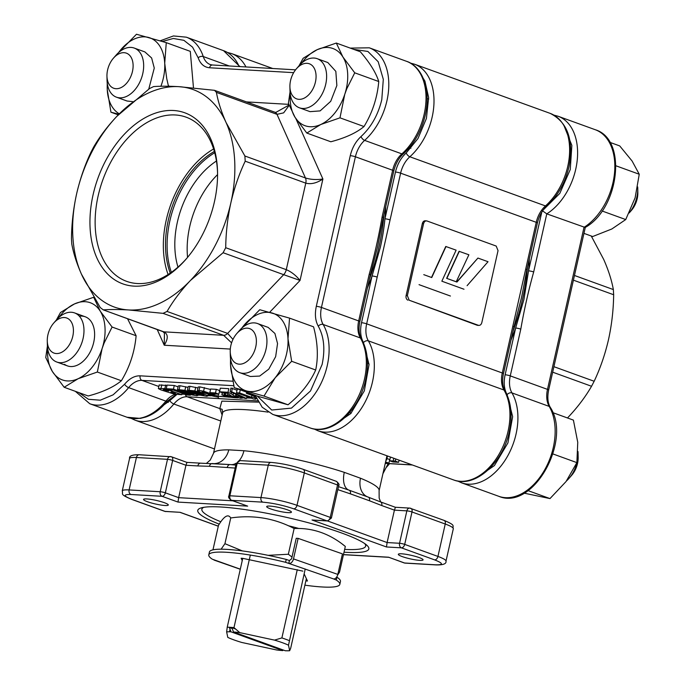 <?xml version="1.0" encoding="UTF-8"?>
<svg xmlns="http://www.w3.org/2000/svg" width="685" height="685" viewBox="0 0 685 685"><rect width="100%" height="100%" fill="white"/><g stroke="black" fill="none" stroke-linecap="round" stroke-linejoin="round"><path stroke-width="1.03" d="M149.27 415.649L169.786 400.648A3.733 1.344 39.3 0 0 173.853 404.013A22.382 14.599 109.9 0 1 187.176 396.778L219.474 398.653A3.733 2.774 -86.7 0 1 217.821 396.898M219.243 524.145A87.68 12.681 12.7 0 1 197.777 510.376A87.68 12.681 12.7 0 1 220.818 506.994A87.68 12.681 12.7 0 1 316.033 524.856A87.68 12.681 12.7 0 1 368.838 548.925A87.68 12.681 12.7 0 1 345.805 552.298A87.68 12.681 12.7 0 1 344.024 552.187M401.658 553.805A12.681 1.832 12.7 0 1 415.427 556.391A12.681 1.832 12.7 0 1 423.073 559.868A12.681 1.832 12.7 0 1 419.734 560.356A12.681 1.832 12.7 0 1 405.965 557.778A12.681 1.832 12.7 0 1 398.319 554.293A12.681 1.832 12.7 0 1 401.658 553.805M146.881 498.937A12.681 1.832 12.7 0 1 160.658 501.523A12.681 1.832 12.7 0 1 168.296 505.008A12.681 1.832 12.7 0 1 164.965 505.496A12.681 1.832 12.7 0 1 151.188 502.91A12.681 1.832 12.7 0 1 143.55 499.425A12.681 1.832 12.7 0 1 146.881 498.937M270.027 506.095A12.681 1.832 12.7 0 1 283.804 508.681A12.681 1.832 12.7 0 1 291.442 512.157A12.681 1.832 12.7 0 1 288.111 512.645A12.681 1.832 12.7 0 1 274.334 510.068A12.681 1.832 12.7 0 1 266.696 506.583A12.681 1.832 12.7 0 1 270.027 506.095M214.705 463.608A18.658 15.387 90.4 0 0 228.764 449.857L243.92 450.739A84.88 12.279 12.7 0 1 344.281 472.35L360.49 478.224A18.658 13.914 -67.9 0 0 367.091 496.659M513.039 331.06A162.294 105.832 -70.1 0 0 522.578 299.062A162.294 105.832 -70.1 0 0 527.519 266.79A162.294 105.832 109.9 0 1 522.578 299.062A162.294 105.832 109.9 0 1 513.039 331.06M513.973 326.916A3.733 0.539 -167.3 0 0 512.817 326.24L502.285 372.991A3.733 0.539 12.7 0 1 503.441 373.667L513.973 326.916L521.251 298.574A162.294 105.832 109.9 0 0 523.057 289.824L526.859 269.736L537.391 222.993A3.733 0.539 12.7 0 0 536.244 222.317L400.622 173.159A22.382 14.599 109.9 0 1 409.844 156.771L545.465 205.928A54.098 35.278 -70.1 0 0 567.762 166.318A54.098 35.278 -70.1 0 0 550.124 113.359L414.502 64.202A54.098 35.278 109.9 0 1 433.922 104.3A54.098 35.278 109.9 0 1 409.844 156.771A3.733 1.807 -131.7 0 1 406.239 152.926L417.996 138.516L426.412 118.436L428.647 97.553L424.905 81.095L420.539 73.946M385.766 206.553A162.294 105.832 109.9 0 1 384.936 218.798A162.294 105.832 -70.1 0 1 380.312 247.49L372.049 275.978A3.733 0.539 12.7 0 1 377.195 277.082L400.622 173.159A3.733 0.539 12.7 0 0 395.468 172.046C397.36 164.186 400.948 157.815 406.239 152.926M378.985 247.011A162.294 105.832 109.9 0 1 369.438 279.009A162.294 105.832 -70.1 0 0 378.985 247.011A162.294 105.832 -70.1 0 0 383.925 214.739A162.294 105.832 109.9 0 1 378.985 247.011M230.665 397.249A162.294 105.832 -70.1 0 0 237.883 397.916M242.524 397.976A162.294 105.832 -70.1 0 0 243.954 397.942M367.408 288A162.294 105.832 -70.1 0 0 372.049 275.978L361.517 322.721A3.733 0.539 12.7 0 1 366.663 323.834L377.195 277.082M395.468 172.046L384.936 218.798A3.733 0.539 12.7 0 1 390.082 219.902M550.124 113.359C567.677 122.195 573.944 140.065 568.918 166.994C565.125 182.904 557.821 195.85 546.998 205.834A3.733 1.807 -131.7 0 1 545.465 205.928A22.382 14.599 -70.1 0 0 536.244 222.317L525.703 269.068A3.733 0.539 12.7 0 1 526.859 269.736M239.913 66.599L239.639 66.162M332.225 426.284L350.814 413.526L364.334 390.87L369.044 364.608L363.495 342.586A3.733 2.492 -30.5 0 1 368.359 340.856A22.382 14.599 109.9 0 1 366.663 323.834L502.285 372.991A22.382 14.599 -70.1 0 0 503.98 390.013L368.359 340.856A54.098 35.278 109.9 0 1 364.026 404.022A54.098 35.278 109.9 0 1 317.943 430.762L453.573 479.928A54.098 35.278 -70.1 0 0 508.082 431.156A54.098 35.278 -70.1 0 0 503.98 390.013A3.733 2.492 -30.5 0 1 504.991 390.818C502.525 386.511 502.011 380.791 503.441 373.667M222.248 409.544A7.458 7.081 -51.2 0 0 219.817 408.602L187.176 396.778A3.733 2.774 93.3 0 1 185.335 394.414M349.007 490.143A18.658 10.198 108.2 0 1 344.281 472.35M338.467 486.641L349.067 490.16A3.733 2.449 108.2 0 1 349.067 490.16A3.733 2.449 108.2 0 1 350.386 493.851L369.438 500.752A3.733 2.423 -68.4 0 0 368.325 497.139A3.733 2.423 -68.4 0 0 368.222 497.104L349.076 490.169M230.982 464.653A18.658 12.124 95.5 0 0 236.299 463.128M239.133 460.671A18.658 12.124 95.5 0 0 243.92 450.739M235.828 465.106L230.28 464.584A3.733 2.791 95.2 0 1 230.348 464.593L212.418 463.548A3.733 2.766 91.4 0 0 212.204 463.539L212.204 463.539A3.733 2.766 91.4 0 0 209.456 466.305L235.169 468.06M222.128 415.059L219.817 408.602L221.846 401.136L258.408 402.138M338.073 488.414A3.733 2.432 109.9 0 1 337.945 489.672L350.386 493.851M227.274 467.341A3.733 2.791 95.2 0 1 230.28 464.584L200.688 463.18A3.733 2.774 93.3 0 0 197.811 465.937L209.456 466.305M363.247 495.178L380.526 501.899A3.733 2.432 109.9 0 1 381.742 505.547L394.414 510.137L387.111 542.554L327.584 520.977M232.78 500.803L178.648 497.661L185.952 465.252L197.811 465.937M303.087 469.285C292.195 465.594 281.552 463.308 271.149 462.418A3.733 2.774 93.3 0 0 268.272 465.175L260.968 497.584A26.116 3.776 12.7 0 1 296.999 505.35L330.238 517.398A3.733 0.539 12.7 0 1 331.386 518.074L338.69 485.656A3.733 0.539 12.7 0 0 337.542 484.98A3.733 2.432 -70.1 0 0 336.326 481.332L303.087 469.285A3.733 2.432 109.9 0 1 304.303 472.933L337.542 484.98L330.238 517.398A3.733 2.432 -70.1 0 1 326.933 520.848A3.733 2.774 -86.7 0 0 327.533 520.977L312.009 519.983L326.933 520.848L293.694 508.801C283.128 505.256 272.827 503.038 262.809 502.156L231.71 500.35L247.67 506.129L178.006 502.079L178.648 497.661L165.35 492.84L172.654 460.431A3.733 2.432 109.9 0 0 171.438 456.775L139.286 454.754A3.733 2.774 93.3 0 0 136.409 457.512L167.508 459.318A3.733 2.774 -86.7 0 1 170.385 456.561A3.733 2.774 -86.7 0 1 170.976 456.681A3.733 2.432 109.9 0 1 171.438 456.775L186.877 462.375L200.688 463.18M186.936 462.469L185.952 465.252L172.654 460.431A3.733 0.539 12.7 0 0 167.508 459.318L160.204 491.736L129.105 489.929L136.409 457.512A26.116 3.776 12.7 0 0 129.551 458.522C129.054 455.885 132.299 454.626 139.286 454.754M380.526 501.899L395.339 507.268L409.733 508.099A3.733 2.774 -86.7 0 1 410.324 508.227A3.733 2.432 109.9 0 1 410.786 508.321A3.733 2.432 109.9 0 1 412.002 511.969L445.241 524.025A26.116 3.776 12.7 0 1 453.307 528.751C451.997 525.438 456.612 525.712 444.026 520.369A3.733 2.432 109.9 0 1 445.241 524.025L437.938 556.434A26.116 3.776 12.7 0 1 445.995 561.161L453.307 528.751M395.399 507.362L394.414 510.137L406.856 510.864A3.733 2.774 -86.7 0 1 409.733 508.099L444.026 520.369M386.468 546.972L387.111 542.554L399.552 543.274A3.733 0.539 12.7 0 1 404.698 544.387L412.002 511.969A3.733 0.539 12.7 0 0 406.856 510.864L399.552 543.274A3.733 2.774 -86.7 0 0 401.393 547.837L386.468 546.972L312.009 519.983M247.67 506.129L231.256 500.255C228.867 498.44 228.079 497.002 228.884 495.923A3.733 0.539 12.7 0 1 229.869 495.777L237.173 463.368L268.272 465.175A26.116 3.776 12.7 0 1 304.303 472.933L296.999 505.35A3.733 2.432 109.9 0 1 293.694 508.801M180.146 512.32L164.76 511.361A3.733 2.432 -70.1 0 0 165.222 511.455L180.146 512.32L218.309 526.157M435.669 564.808A3.733 2.774 -86.7 0 0 436.259 564.928L405.16 563.121A3.733 2.774 93.3 0 1 404.57 563.001A3.733 2.432 -70.1 0 1 404.107 562.907L388.609 557.213L404.57 563.001L435.669 564.808C443.657 564.962 443.315 563.327 434.641 559.893L401.393 547.837A3.733 2.432 109.9 0 0 404.698 544.387L437.938 556.434A3.733 2.432 -70.1 0 1 434.641 559.893M203.83 507.311A83.947 12.142 -167.3 0 0 201.861 509.212A83.947 12.142 -167.3 0 0 220.835 521.773M288.265 525.729A41.785 6.045 12.7 0 1 298.96 528.529M344.649 549.413A83.947 12.142 -167.3 0 0 365.653 546.125A83.947 12.142 -167.3 0 0 364.685 543.565M250.325 555.073L233.979 627.606A40.107 5.805 -167.3 0 0 231.658 627.417A40.107 5.805 -167.3 0 0 230.374 627.332A40.107 5.805 -167.3 0 0 229.15 627.263A40.107 5.805 -167.3 0 0 227.223 627.212L226.632 631.861A36.373 5.266 12.7 0 1 231.008 631.835L282.802 650.604A36.373 5.266 12.7 0 1 276.56 649.962L241.796 642.47A36.373 5.266 12.7 0 1 227.788 637.401L226.632 631.861M305.219 568.995L288.505 645.184L289.661 650.724L290.697 648.164L306.366 578.637M289.661 650.724A36.373 5.266 12.7 0 1 285.285 650.75L233.499 631.981A36.373 5.266 12.7 0 1 239.733 632.623L274.505 640.115A36.373 5.266 12.7 0 1 288.505 645.184M297.264 569.697L281.886 637.923A40.107 5.805 12.7 0 1 289.104 640.543M274.505 640.115L281.886 637.923M233.979 627.606L239.733 632.623M235.417 628.95L231.847 627.657L233.499 631.981M231.008 631.835L229.364 627.511L232.155 628.522M242.747 558.335L227.223 627.212M230.049 629.404L229.509 631.793M229.15 627.263A40.107 5.805 12.7 0 1 230.374 627.332A40.107 5.805 12.7 0 1 231.658 627.417M255.745 346.893A18.658 12.167 109.9 0 1 241.437 364.035A18.658 12.167 109.9 0 1 230.228 351.551A18.658 12.167 109.9 0 1 230.871 345.445A18.658 12.167 109.9 0 1 236.71 333.655A18.658 12.167 109.9 0 1 251.523 329.596A18.658 12.167 109.9 0 1 255.745 346.893M236.71 333.655L239.39 330.581A26.116 17.031 109.9 0 1 257.526 323.543A26.116 17.031 109.9 0 1 266.045 349.11A26.116 17.031 109.9 0 1 239.724 372.649A26.116 17.031 109.9 0 1 230.314 355.626L230.228 351.551M566.521 480.913A26.116 17.031 -70.1 0 0 568.995 478.387L571.675 475.313A18.658 12.167 -70.1 0 0 577.515 463.522A18.658 12.167 -70.1 0 0 578.157 457.417L578.072 453.342A26.116 17.031 -70.1 0 0 577.977 451.509M568.995 478.387A26.116 17.031 -70.1 0 0 577.172 461.887A26.116 17.031 -70.1 0 0 578.072 453.342M298.934 99.334A18.658 12.167 109.9 0 1 289.909 86.704A18.658 12.167 109.9 0 1 296.399 68.808A18.658 12.167 109.9 0 1 307.051 63.32A18.658 12.167 109.9 0 1 315.434 82.046A18.658 12.167 109.9 0 1 298.934 99.334M296.399 68.808L299.08 65.734A26.116 17.031 109.9 0 1 313.995 58.045A26.116 17.031 109.9 0 1 317.215 58.696A26.116 17.031 109.9 0 1 325.101 86.678A26.116 17.031 109.9 0 1 302.633 108.461A26.116 17.031 109.9 0 1 299.413 107.802A26.116 17.031 109.9 0 1 290.003 90.78L289.909 86.704M132.47 71.411A18.658 12.167 109.9 0 1 118.162 88.562A18.658 12.167 109.9 0 1 106.954 76.069A18.658 12.167 109.9 0 1 107.596 69.973A18.658 12.167 109.9 0 1 113.436 58.182A18.658 12.167 109.9 0 1 128.249 54.124A18.658 12.167 109.9 0 1 132.47 71.411M113.436 58.182L116.125 55.108A26.116 17.031 109.9 0 1 134.251 48.07A26.116 17.031 109.9 0 1 142.771 73.629A26.116 17.031 109.9 0 1 116.45 97.176A26.116 17.031 109.9 0 1 107.04 80.154L106.954 76.069M56.29 353.546A18.658 12.167 109.9 0 1 47.274 340.916A18.658 12.167 109.9 0 1 53.755 323.029A18.658 12.167 109.9 0 1 64.407 317.532A18.658 12.167 109.9 0 1 72.79 336.258A18.658 12.167 109.9 0 1 56.29 353.546M53.755 323.029L56.435 319.946A26.116 17.031 109.9 0 1 71.351 312.257A26.116 17.031 109.9 0 1 74.571 312.908A26.116 17.031 109.9 0 1 82.457 340.89A26.116 17.031 109.9 0 1 59.989 362.673A26.116 17.031 109.9 0 1 56.769 362.014A26.116 17.031 109.9 0 1 47.359 345L47.274 340.916M629.181 212.958A26.116 17.031 -70.1 0 0 637.761 188.495A26.116 17.031 -70.1 0 0 637.684 186.919M629.164 212.984L631.356 210.466A18.658 12.167 -70.1 0 0 637.846 192.579L637.761 188.495M386.537 467.17A26.116 17.031 -70.1 0 0 389.097 463.634M386.52 467.196L388.712 464.678A18.658 12.167 -70.1 0 0 389.551 463.659M242.362 550.92L224.928 543.684L221.109 549.199M292.007 557.042L288.342 554.251L268.135 555.338M337.654 575.015L339.52 572.155L338.322 572.18M224.928 543.684L230.725 517.963C228.173 513.63 224.089 516.079 218.498 525.309L212.966 549.841M288.342 554.251L294.139 528.529C274.479 518.211 253.339 514.692 230.725 517.963M339.52 572.155L345.317 546.442C329.742 533.666 312.685 527.69 294.139 528.529M342.646 544.378L345.317 546.442M305.852 580.914L307.462 581L304.131 573.85M240.307 569.175L212.307 559.2A67.156 9.718 12.7 0 1 208.788 554.859A67.156 9.718 12.7 0 1 226.435 552.273A67.156 9.718 12.7 0 1 285.585 562.308L333.689 578.962A4.846 2.997 -70.7 0 0 337.816 574.407L293.497 558.9A4.846 2.997 109.3 0 1 289.37 563.447M285.585 562.308L286.236 559.422A67.156 9.718 -167.3 0 0 227.086 549.396A67.156 9.718 -167.3 0 0 209.439 551.982L208.788 554.859M336.292 580.049A67.156 9.718 12.7 0 1 339.811 584.391L340.462 581.505A67.156 9.718 -167.3 0 0 336.943 577.172L336.292 580.049L333.689 578.962M339.811 584.391A67.156 9.718 12.7 0 1 304.893 585.17M302.856 571.136L242.815 558.352L241.137 558.249L242.233 560.613M214.91 560.287A4.846 2.997 109.3 0 1 214.362 560.184A4.846 2.997 109.3 0 1 213.54 559.628M286.236 559.422L289.43 560.544L288.779 563.421M289.43 560.544L291.604 558.814L296.237 538.29L298.121 538.367L293.497 558.9M298.121 538.367L342.449 553.882L337.816 574.407M463.993 289.233L441.851 281.201L456.116 250.153L445.764 246.48L431.524 277.459M419.04 284.66L450.422 296.031L419.04 284.66M467.093 285.679L488.028 261.721L477.924 258.057L456.741 282.006M423.578 223.635C424.238 221.52 425.394 220.638 427.055 220.998L496.197 246.061L498.038 250.624L481.812 322.652C481.153 324.767 479.997 325.649 478.335 325.289L409.193 300.227L407.352 295.663L423.578 223.635L422.337 223.567A3.733 2.774 93.3 0 1 425.214 220.801L426.404 220.87M426.455 220.878L427.055 220.998M478.935 325.418L477.094 325.221L409.193 300.227M459.061 251.301L446.637 278.341L456.21 281.809L468.882 254.786L459.061 251.301M446.012 246.497L431.747 277.545L423.767 274.651M477.924 258.057L456.989 282.014M407.352 295.663L406.102 295.595L422.337 223.567M406.102 295.595A3.733 2.774 93.3 0 0 407.952 300.158M477.094 325.221A3.733 2.774 93.3 0 0 477.693 325.341L478.883 325.409M446.637 278.341L456.458 281.826M459.31 251.309L446.885 278.35M529.368 258.596A162.294 105.832 109.9 0 1 528.537 270.849L523.914 299.542L515.651 328.021A3.733 0.539 12.7 0 1 520.797 329.134C524.094 310.057 528.555 290.303 533.683 271.954L546.776 213.857L585.196 227.471C618.975 208.856 627.828 139.517 595.333 129.748A54.098 35.278 109.9 0 1 614.359 174.564A54.098 35.278 109.9 0 1 584.005 227.351L547.495 389.38A3.733 0.539 12.7 0 1 548.642 390.048L585.298 227.411M591.266 236.025L603.69 259.409C608.46 270.198 611.679 280.251 613.349 289.567L574.467 275.473M573.413 280.156L613.657 294.747C613.452 309.962 611.731 324.938 608.494 339.666C605.103 354.342 600.325 368.205 594.16 381.262L591.549 386.272C585.375 396.949 577.566 407.292 568.113 417.293L567.471 417.961M390.844 457.186L394.183 458.393M386.04 459.883L386.58 460.08L387.393 456.484L386.854 456.287M385.578 461.93L388.917 463.137L389.722 459.532L386.931 458.522M613.657 294.747L613.349 289.567M564.132 125.989L571.855 145.4L570.254 169.563L559.791 193.418L543.376 209.824M542.118 210.569L546.776 213.857A54.098 35.278 109.9 0 0 577.13 161.069A54.098 35.278 109.9 0 0 558.104 116.253L553.994 115.14M541.749 212.23L528.537 270.849A3.733 0.539 12.7 0 1 533.683 271.954M511.01 340.051A162.294 105.832 -70.1 0 0 515.651 328.021L505.119 374.772C503.458 382.65 504.117 389.268 507.097 394.637L512.645 416.66L507.928 442.921L494.416 465.577L475.827 478.335M409.904 464.045L395.134 458.744M395.716 459.096L395.271 461.091L398.601 462.306L399.021 460.431M398.601 462.306L392.95 461.973L389.611 460.765L390.424 457.16M393.173 460.971L393.755 458.376M386.58 460.08L386.006 460.046M388.917 463.137L385.355 462.932M389.611 460.765L395.271 461.091M609.881 142.352L619.719 145.914L632.101 161.026L639.251 174.247L635.106 197.845L625.73 219.56L611.816 228.995L592.679 236.53L583.954 233.371M639.251 174.247L615.935 165.796M602.072 210.98L625.73 219.56M552.838 412.653L573.405 420.11L577.755 442.313L576.873 462.623L566.041 481.555L549.986 498.586L524.111 493.149M576.873 462.623L552.923 453.941M549.986 498.586L528.049 490.631M388.198 463.582L382.924 473.712M353.777 49.38L367.879 51.452L378.197 61.744L383.309 79.323L381.785 99.659C378.137 114.823 371.219 127.119 361.029 136.538C355.746 141.427 352.158 147.797 350.266 155.666L316.307 306.332C314.655 314.209 315.314 320.837 318.285 326.197C324.022 336.541 325.289 349.316 322.104 364.506L310.502 390.972L291.476 408.106L271.714 410.032L257.235 396.016M216.434 161.018A74.622 48.661 -70.1 0 0 177.389 222.026A74.622 48.661 -70.1 0 0 177.98 267.107M217.556 174.615A74.622 48.661 -70.1 0 0 189.736 226.495A74.622 48.661 -70.1 0 0 187.562 257.389M214.705 152.746A81.455 53.113 -70.1 0 0 169.906 220.698A81.455 53.113 -70.1 0 0 171.353 272.347M214.345 151.445A81.455 53.113 -70.1 0 0 168.313 220.116A81.455 53.113 -70.1 0 0 170.248 273.118M213.6 148.979A84.529 55.117 -70.1 0 0 166.258 219.996A84.529 55.117 -70.1 0 0 168.099 274.531M217.556 173.082A87.312 56.932 -70.1 0 0 187.484 117.7A87.312 56.932 -70.1 0 0 98.143 195.876A87.312 56.932 -70.1 0 0 128.001 281.809A87.312 56.932 -70.1 0 0 186.568 258.553M214.414 201.835A90.977 59.321 109.9 0 1 185.909 259.324A90.977 59.321 109.9 0 1 113.676 279.129A90.977 59.321 109.9 0 1 93.083 194.78A90.977 59.321 109.9 0 1 162.884 111.184A90.977 59.321 109.9 0 1 217.539 172.072A90.977 59.321 109.9 0 1 214.414 201.835M369.224 274.188A3.733 0.539 -167.3 0 1 370.371 274.865L377.649 246.523L383.257 217.693A3.733 0.539 -167.3 0 0 382.102 217.017C378.814 236.094 374.352 255.847 369.224 274.188L358.683 320.94A22.382 14.599 -70.1 0 0 360.378 337.962L323.149 324.467A3.733 2.492 149.5 0 0 318.285 326.197M162.379 41.477L173.314 38.471L183.888 40.321L192.562 47.154L198.162 57.754C200.354 63.936 204.147 67.276 209.55 67.764L293.668 72.653M232.703 381.202L140.125 375.825C134.645 375.68 129.465 378.488 124.576 384.259L113.102 394.843L100.293 400.194L88.451 399.295L78.878 392.599M289.01 105.07L275.858 112.391L274.865 112.203A7.458 4.863 109.9 0 1 276.988 114.335L283.65 112.862L289.13 105.396M232.96 339.426L227.617 333.398L283.676 274.676L300.039 280.448C295.946 275.413 291.356 271.817 286.279 269.667L305.775 183.143C311.033 184.505 316.744 183.126 322.9 179.008C316.556 179.95 310.742 179.598 305.467 177.972L276.988 114.335L216.417 92.381L214.516 90.326L178.905 86.67C168.827 86.105 160.393 86.079 153.603 86.593L149.613 88.493L117.007 116.193C107.554 126.203 99.736 136.546 93.562 147.224L90.959 152.224C84.786 165.282 80.008 179.153 76.626 193.829C73.381 208.557 71.66 223.533 71.454 238.748L71.771 243.928C73.441 253.244 76.66 263.297 81.421 274.086L100.241 307.565L103.289 309.877C110.071 309.363 118.505 309.389 128.592 309.954L163.056 313.353L167.054 311.444C173.228 300.766 181.045 290.431 190.49 280.422L223.105 252.722L225.708 247.713C225.913 232.498 227.634 217.522 230.871 202.794C234.261 188.11 239.039 174.247 245.204 161.189L244.896 156.009L226.076 122.538C221.306 111.749 218.087 101.697 216.417 92.381M162.936 331.643L103.289 309.877L163.852 331.831A7.458 4.863 109.9 0 1 162.936 331.643L164.426 333.158L164.246 345.231C168.364 338.578 168.227 334.117 163.852 331.831L223.627 335.308L231.59 342.842M197.956 387.967L189.951 386.289L188.247 386.511L187.433 390.108L194.891 390.887L195.704 387.282M178.083 386.879L174.273 385.501L167.063 385.081L166.249 388.686L173.468 389.106L174.273 385.501M166.969 385.467L159.194 385.004M251.284 398.139A3.733 2.774 -86.7 0 1 250.993 398.053L246.694 397.839M243.449 397.711L242.593 397.677M235.494 397.394L233.808 397.309M231.033 397.146L230.04 397.086M227.625 396.923L218.01 396.204M188.05 387.402L180.001 385.706L178.297 385.929L177.483 389.534L184.941 390.313L185.755 386.708M219.037 393.25L219.131 392.822M210.552 389.457L199.849 386.862L198.17 387.042L197.357 390.647L199.035 390.467L199.849 386.862M216.306 389.337L210.655 389.011L209.841 392.616L215.501 392.942L216.306 389.337L219.645 390.553L218.832 394.149L213.181 393.824L209.841 392.616M228.696 388.66L220.339 388.181L219.534 391.777L222.865 392.993L227.446 393.258L231.992 396.307L240.743 398.276L242.499 398.088L239.168 396.418M237.036 390.21L230.931 388.035L230.117 391.632L231.616 391.726L232.429 388.121M238.517 389.234L237.275 389.166L236.462 392.762L239.579 392.942L240.272 389.876M117.007 116.193A115.662 75.418 109.9 0 1 178.905 86.67A115.662 75.418 109.9 0 1 226.076 122.538A115.662 75.418 109.9 0 1 230.871 202.794A115.662 75.418 109.9 0 1 190.49 280.422A115.662 75.418 109.9 0 1 128.592 309.954A115.662 75.418 109.9 0 1 81.421 274.086A115.662 75.418 109.9 0 1 76.626 193.829A115.662 75.418 109.9 0 1 117.007 116.193M189.951 386.289L189.137 389.885M194.891 390.887L208.283 395.759L208.437 395.074M208.283 395.759L206.861 396.307L201.236 395.339L187.433 390.108M173.468 389.106L190.353 395.228L187.031 395.031L173.485 390.125L169.58 389.893L166.249 388.686M190.353 395.228L190.507 394.551M158.381 388.609L164.88 388.609L181.765 394.723L174.041 394.072L160.992 389.928L158.381 388.609L159.177 384.901M164.88 388.609L165.693 385.004M181.765 394.723L182.099 393.241M180.001 385.706L179.187 389.311M184.941 390.313L198.333 395.185L198.487 394.509M198.333 395.185L196.912 395.733L191.295 394.765L177.483 389.534M214.165 395.69L210.732 394.389L201.005 392.436L197.357 390.647M214.405 395.87L211.134 395.099L211.254 394.569M199.035 390.467L203.608 391.169L204.421 387.564M203.608 391.169L218.01 396.221L218.481 394.132M218.01 396.221C218.926 396.778 218.481 397 216.683 396.88L208.086 394.945L208.197 394.432M208.009 394.92L211.134 395.099M215.501 392.942L218.832 394.149M224.629 393.096L224.209 394.971L230.46 397.24M227.891 393.515L227.523 395.168L233.773 397.428L228.122 397.103L221.863 394.834L222.325 392.796M221.863 394.834L224.209 394.971M231.436 397.291L225.185 395.031L225.605 393.147M225.185 395.031L227.523 395.168M219.534 391.777L227.882 392.265M231.513 392.274L231.196 393.712L228.019 392.317L228.833 388.712M233.046 395.219L233.508 393.181M231.196 393.712L235.349 396.572L235.871 394.252M235.349 396.572L237.995 396.94M238.329 397.172L236.162 396.221L236.539 394.56M236.017 396.161L238.945 396.332M231.616 391.726L246.549 398.49L244.965 398.396L230.117 391.632M246.549 398.49L246.977 396.572M256.55 398.31C254.623 398.19 254.409 398.473 255.916 399.158L253.767 399.038L236.462 392.762M239.579 392.942L251.463 397.257L251.9 395.331M251.463 397.257L254.195 397.411L254.452 396.255M254.195 397.411L256.336 398.19M255.702 396.709L246.412 393.344L246.668 392.188M246.412 393.344L249.588 393.25M249.528 393.524L255.274 395.605M198.487 393.601L192.057 390.947L200.345 393.627L203.942 395.254L198.487 393.601L198.624 393.002M168.758 391.049L164.451 390.167C162.936 389.611 162.902 389.38 164.357 389.465C162.902 389.38 162.936 389.611 164.451 390.167L164.606 389.517M164.486 389.474L168.861 391.058M171.781 392.12L175.428 393.533L171.892 392.745L170.762 392.18L171.687 392.111M188.538 393.027L182.107 390.364L190.404 393.044L193.992 394.671L188.538 393.027L188.675 392.419M208.009 393.524L201.929 391.52L207.726 393.318M171.892 392.745L172.012 392.197M79.383 316.23A26.116 17.031 109.9 0 1 94.616 333.792A26.116 17.031 109.9 0 1 93.717 342.329A26.116 17.031 109.9 0 1 85.539 358.837A26.116 17.031 109.9 0 1 64.51 364.317M47.642 348.528A41.04 26.766 -70.1 0 0 52.343 371.441A41.04 26.766 -70.1 0 0 78.141 378.711A41.04 26.766 -70.1 0 0 102.099 348.588A41.04 26.766 -70.1 0 0 103.675 342.911A41.04 26.766 -70.1 0 0 100.267 311.204A41.04 26.766 -70.1 0 0 74.468 303.934A41.04 26.766 -70.1 0 0 58.919 317.42M47.402 346.105L45.749 357.501L52.343 371.441L64.167 387.273L78.141 378.711L97.347 372.041L102.099 348.588L104.137 342.988L112.092 327.036L100.267 311.204L93.665 297.264L74.468 303.934L60.494 312.497L56.333 320.066M112.092 327.036L136.118 335.744C134.662 351.953 129.748 366.954 121.373 380.749L97.347 372.041M127.59 318.833L136.118 335.744M121.373 380.749C113.727 387.085 102.673 392.162 88.194 395.981L64.167 387.273M230.597 359.163A41.04 26.766 -70.1 0 0 230.537 365.139A41.04 26.766 -70.1 0 0 246.489 390.929A41.04 26.766 -70.1 0 0 250.333 391.563A41.04 26.766 -70.1 0 0 275.224 377.735A41.04 26.766 -70.1 0 0 287.991 338.758A41.04 26.766 -70.1 0 0 272.031 312.976A41.04 26.766 -70.1 0 0 243.303 326.163A41.04 26.766 -70.1 0 0 241.874 328.046M230.485 358.255L230.537 365.139L234.21 387.676L263.999 396.067L275.224 377.735L291.664 361.295L287.991 338.758L289.541 318.123L259.752 309.723L241.796 328.124M268.152 327.396L274.916 333.475L277.545 343.553L275.653 356.654L268.768 369.155L259.683 376.065L250.35 376.502L239.724 372.649M291.664 361.295L315.691 370.003C318.431 356.902 317.72 342.509 313.567 326.831L289.541 318.123M315.691 370.003C309.937 382.812 300.715 394.406 288.025 404.784L263.999 396.067M288.025 404.784L258.236 396.384L234.21 387.676M290.286 94.316A41.04 26.766 -70.1 0 0 294.987 117.221A41.04 26.766 -70.1 0 0 320.785 124.499A41.04 26.766 -70.1 0 0 344.743 94.376A41.04 26.766 -70.1 0 0 346.319 88.699A41.04 26.766 -70.1 0 0 342.911 56.992A41.04 26.766 -70.1 0 0 317.112 49.714A41.04 26.766 -70.1 0 0 301.563 63.208M290.046 91.893L288.394 103.281L294.987 117.221L306.811 133.061L320.785 124.499L339.983 117.829L344.743 94.376L346.781 88.776L354.736 72.824L342.911 56.992L336.309 43.052L317.112 49.714L303.138 58.285L298.977 65.846M327.832 62.549L335.83 71.368L336.857 85.514L330.709 101.329L320.118 110.901L310.04 111.655L299.413 107.802M306.811 133.061L330.838 141.769C345.377 137.925 356.431 132.847 364.018 126.537L339.983 117.829M354.736 72.824L378.762 81.532C376.048 72.833 369.909 62.909 360.336 51.76L336.309 43.052M378.762 81.532C377.307 97.741 372.392 112.742 364.018 126.537M160.906 86.267A41.04 26.766 -70.1 0 0 163.355 78.064A41.04 26.766 -70.1 0 0 164.717 63.285A41.04 26.766 -70.1 0 0 148.765 37.504A41.04 26.766 -70.1 0 0 120.029 50.69A41.04 26.766 -70.1 0 0 118.599 52.574M169.674 86.284L168.39 85.822L166.746 78.655L164.717 63.285L166.267 42.65L136.478 34.25L118.522 52.642M107.322 83.681A41.04 26.766 -70.1 0 0 107.262 89.666A41.04 26.766 -70.1 0 0 119.318 113.821M144.877 51.914L151.642 58.002L154.271 68.08L148.765 89.101M132.59 101.611L127.076 101.029M107.211 82.782L107.262 89.666L110.936 112.203L118.89 114.249M118.291 114.866L110.936 112.203M193.47 87.808L190.293 51.358L166.267 42.65M131.118 418.347L134.988 420.136A54.098 35.278 -70.1 0 0 173.853 404.013L220.784 421.018M268.075 412.122A84.88 12.279 -167.3 0 0 244.913 409.656A84.88 12.279 -167.3 0 0 222.608 412.918L213.489 453.367A84.88 12.279 12.7 0 1 228.764 449.857M272.758 68.509L231.547 53.567A54.098 35.278 109.9 0 1 245.958 66.95M525.703 269.068L512.817 326.24M361.517 322.721C359.865 330.598 360.524 337.217 363.495 342.586M219.474 398.653L257.68 400.871M169.786 400.648L176.918 394.432M360.49 478.224A84.88 12.279 12.7 0 1 379.096 490.683L386.965 455.782M369.438 500.752L381.742 505.547M240.05 460.603A3.733 2.774 93.3 0 0 237.173 463.368A3.733 0.539 12.7 0 0 236.188 463.514L240.05 460.603L271.149 462.418M262.809 502.156A3.733 2.774 93.3 0 1 260.968 497.584L229.869 495.777A3.733 2.774 93.3 0 0 231.71 500.35A3.733 2.432 109.9 0 1 231.256 500.255M178.006 502.079L162.054 496.3L130.955 494.493C122.957 494.33 123.3 495.974 131.982 499.408L165.222 511.455A3.733 2.774 93.3 0 0 165.821 511.575M343.476 554.593L388.609 557.213M129.551 458.522L122.247 490.931A26.116 3.776 12.7 0 1 129.105 489.929A3.733 2.774 -86.7 0 0 130.955 494.493M131.982 499.408A3.733 2.432 109.9 0 1 131.52 499.314L164.76 511.361M162.054 496.3A3.733 2.774 -86.7 0 1 160.204 491.736A3.733 0.539 12.7 0 1 165.35 492.84A3.733 2.432 109.9 0 1 162.054 496.3M550.201 407.207C572.283 440.215 533.144 511.07 498.774 496.308A54.098 35.278 109.9 0 0 544.849 469.559A54.098 35.278 109.9 0 0 549.19 406.402L511.96 392.907A22.382 14.599 109.9 0 1 510.265 375.885L547.495 389.38A22.382 14.599 -70.1 0 0 549.19 406.402A3.733 2.492 -30.5 0 1 550.201 407.207C547.735 402.891 547.221 397.18 548.642 390.048M412.062 464.884L385.261 463.325M552.675 372.178L591.549 386.272M594.16 381.262L553.917 366.68M505.119 374.772A3.733 0.539 12.7 0 1 510.265 375.885L520.797 329.134M507.097 394.637A3.733 2.492 -30.5 0 1 511.96 392.907A54.098 35.278 109.9 0 1 507.619 456.064A54.098 35.278 109.9 0 1 461.544 482.814L498.774 496.308M424.161 114.267A54.098 35.278 -70.1 0 0 406.522 61.307C413.509 63.397 423.15 71.386 426.412 89.392C427.671 97.493 427.312 106.004 425.317 114.943C421.523 130.852 414.219 143.799 403.397 153.782A3.733 1.807 -131.7 0 1 401.864 153.877A54.098 35.278 -70.1 0 0 424.161 114.267M361.389 338.767A3.733 2.492 149.5 0 0 360.378 337.962A54.098 35.278 -70.1 0 1 364.48 379.105A54.098 35.278 -70.1 0 1 309.971 427.877C331.471 436.413 359.274 410.863 365.627 379.781C369.069 363.778 367.657 350.103 361.389 338.767C358.931 334.46 358.409 328.74 359.839 321.616A3.733 0.539 -167.3 0 0 358.683 320.94L321.453 307.445A3.733 0.539 -167.3 0 0 316.307 306.332M255.145 395.262L262.184 407.215L272.741 414.382A54.098 35.278 -70.1 0 0 327.25 365.61A54.098 35.278 -70.1 0 0 323.149 324.467A22.382 14.599 109.9 0 1 321.453 307.445L355.412 156.771A22.382 14.599 109.9 0 1 364.634 140.382A54.098 35.278 -70.1 0 0 386.931 100.772A54.098 35.278 -70.1 0 0 369.292 47.813L406.522 61.307M361.029 136.538A3.733 1.807 -131.7 0 0 364.634 140.382L401.864 153.877A22.382 14.599 -70.1 0 0 392.642 170.265L382.102 217.017M288.753 104.36L246.437 101.902M157.242 329.579L164.246 345.231L230.306 349.067M269.633 312.309L300.039 280.448L322.9 179.008L295.877 118.625M198.162 57.754A3.733 2.175 -18.3 0 1 203.257 56.547A54.098 35.278 -70.1 0 0 186.337 37.178L173.442 35.945L160.187 40.826M75.341 391.323L89.778 403.748A54.098 35.278 -70.1 0 0 128.643 387.624A3.733 1.344 -140.7 0 1 124.576 384.259M89.778 403.748L127.008 417.242A54.098 35.278 -70.1 0 0 165.873 401.119L128.643 387.624A22.382 14.599 109.9 0 1 141.966 380.389A3.733 2.774 -86.7 0 1 140.125 375.825M158.817 386.494L141.966 380.389L233.722 385.724M383.257 217.693L393.789 170.942A3.733 0.539 -167.3 0 0 392.642 170.265L355.412 156.771A3.733 0.539 -167.3 0 0 350.266 155.666M295.56 69.836L212.427 64.998A3.733 2.774 93.3 0 0 209.55 67.764M212.427 64.998L210.261 64.561A22.382 14.599 109.9 0 1 203.257 56.547L229.278 65.983M245.204 161.189L305.775 183.143A7.458 4.863 109.9 0 0 305.467 177.972L244.896 156.009M223.105 252.722L283.676 274.676A7.458 4.863 109.9 0 0 286.279 269.667L225.708 247.713M163.056 313.353L223.627 335.308A7.458 4.863 109.9 0 0 227.617 333.398L167.054 311.444M239.168 66.556A54.098 35.278 -70.1 0 0 223.567 50.673L239.844 66.591M175.506 394.295A22.382 14.599 -70.1 0 0 165.873 401.119A3.733 1.344 -140.7 0 0 167.354 401.085C160.915 408.911 153.748 414.219 145.836 417.028L140.339 418.415L127.008 417.242M256.421 398.37L255.317 398.302M210.363 395.69L208.326 395.579M200.414 395.117L198.376 394.997M184.753 394.209L181.927 394.038M202.195 393.344L202.298 392.89M160.992 388.378L161.806 384.782M192.254 392.77L192.348 392.325M211.956 393.858L212.05 393.413M195.619 392.565L195.747 391.966M185.669 391.983L185.806 391.392M203.77 392.488L203.899 391.931M504.991 390.818C511.258 402.155 512.671 415.829 509.229 431.833C502.876 462.906 475.073 488.465 453.573 479.928M410.392 63.089L414.502 64.202M546.998 205.834C542.332 210.124 539.129 215.844 537.391 222.993M227.437 52.462L231.547 53.567M314.081 428.981L317.943 430.762M214.491 448.949L134.988 420.136M222.608 412.918L222.068 409.262M213.489 453.367L210.252 460.063L206.399 463.403M380.672 501.951L379.156 498.115L379.096 490.683M349.067 490.16L349.881 490.426M338.69 485.656C339.614 484.817 338.827 483.37 336.326 481.332M218.292 526.217L180.198 512.414M388.66 557.307L343.459 554.679M228.884 495.923L236.188 463.514M122.247 490.931C123.505 494.253 119.027 494.022 131.52 499.314M436.259 564.928C443.246 565.048 446.492 563.798 445.995 561.161M327.533 520.977L331.386 518.074M404.107 562.907L405.16 563.121M201.861 509.212L202.221 507.619M365.653 546.125L366.004 544.532M349.667 412.498L351.225 413.064M257.526 323.543L268.177 327.404M367.46 363.392L369.027 363.958M409.347 147.652L410.914 148.217M317.215 58.696L327.858 62.558M427.149 98.546L428.716 99.111M116.45 97.176L127.102 101.037M134.251 48.07L144.903 51.923M56.769 362.014L67.404 365.876M166.703 401.864L168.27 402.429M74.571 312.908L85.205 316.77M240.289 569.261L214.362 560.184M412.353 464.987L385.244 463.411M595.333 129.748L558.104 116.253M457.683 481.033L461.544 482.814M350.249 48.104L369.292 47.813M272.741 414.382L309.971 427.877M186.337 37.178L223.567 50.673M214.516 90.326L274.865 112.203M176.542 394.406L167.354 401.085M210.749 395.802L208.308 395.665M200.816 395.228L198.359 395.082M185.044 394.312L181.902 394.132M251.361 398.165L246.668 397.934M243.689 397.822L242.567 397.779M235.965 397.505L233.782 397.394M231.325 397.257L230.331 397.189M227.908 397.026L218.121 396.29M256.464 398.464L254.991 398.379M242.661 397.351L242.499 398.088M370.371 274.865L359.839 321.616M393.789 170.942C395.528 163.792 398.73 158.081 403.397 153.782"/></g></svg>
